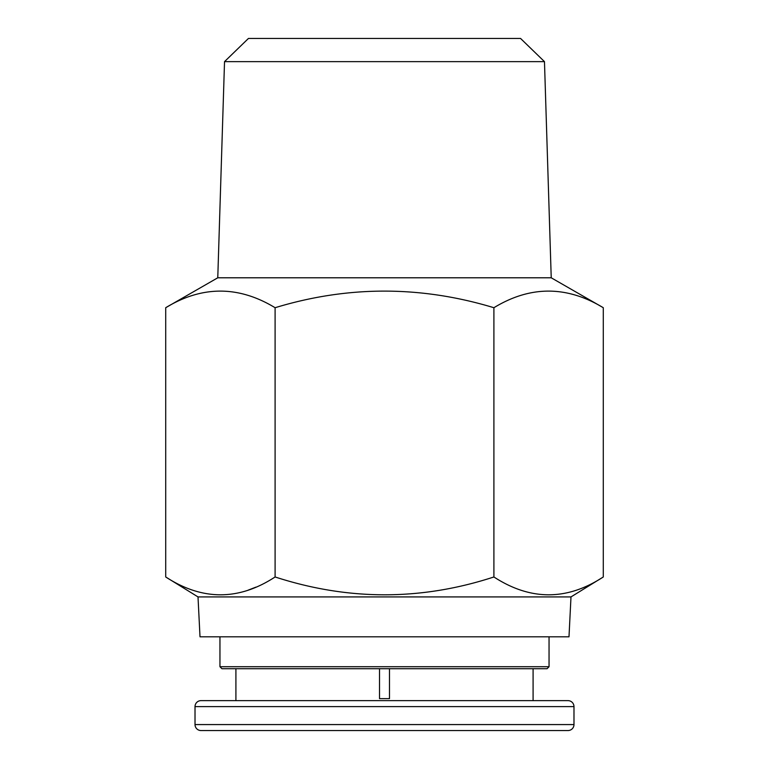 <?xml version="1.0" encoding="UTF-8"?>
<svg xmlns="http://www.w3.org/2000/svg" width="769" height="769" viewBox="0 0 769 769"><rect width="100%" height="100%" fill="white"/><g stroke="black" fill="none" stroke-linecap="round" stroke-linejoin="round"><path stroke-width="1.15" d="M573.982 706.615L573.982 724.571A5.979 5.979 0 0 1 567.993 730.55L201.007 730.55A5.979 5.979 0 0 1 195.018 724.571L195.018 706.615L573.982 706.615A5.979 5.979 0 0 0 567.993 700.636L201.007 700.636A5.979 5.979 0 0 0 195.018 706.615M379.511 668.722L379.511 698.636L389.489 698.636L389.489 668.722M533.09 700.636L533.09 668.722M379.511 698.636L389.489 698.636M235.91 700.636L235.91 668.722M544.471 61.635L520.555 38.45L248.445 38.45L224.529 61.635L544.471 61.635L551.229 277.792L603.29 307.715C566.734 285.578 530.274 285.578 493.9 307.715L493.9 576.971C421.201 600.733 348.27 600.733 275.1 576.971C238.755 600.733 202.285 600.733 165.71 576.971L165.71 307.715C202.084 285.578 238.553 285.578 275.1 307.715C347.857 285.578 420.787 285.578 493.9 307.715M224.529 61.635L217.771 277.792L551.229 277.792M219.953 666.723L549.047 666.723L547.057 668.722L221.943 668.722L219.953 666.723L219.953 636.809M217.771 277.792L165.71 307.715M549.047 666.723L549.047 636.809M570.992 596.917L568.993 636.809L200.007 636.809L198.008 596.917L570.992 596.917L603.29 576.971C566.945 600.733 530.475 600.733 493.9 576.971M198.008 596.917L165.71 576.971M409.541 730.55L408.541 730.55M275.1 576.971L275.1 307.715M248.079 590.179L255.856 587.151M603.29 576.971L603.29 307.715M573.982 724.571L195.018 724.571"/></g></svg>
